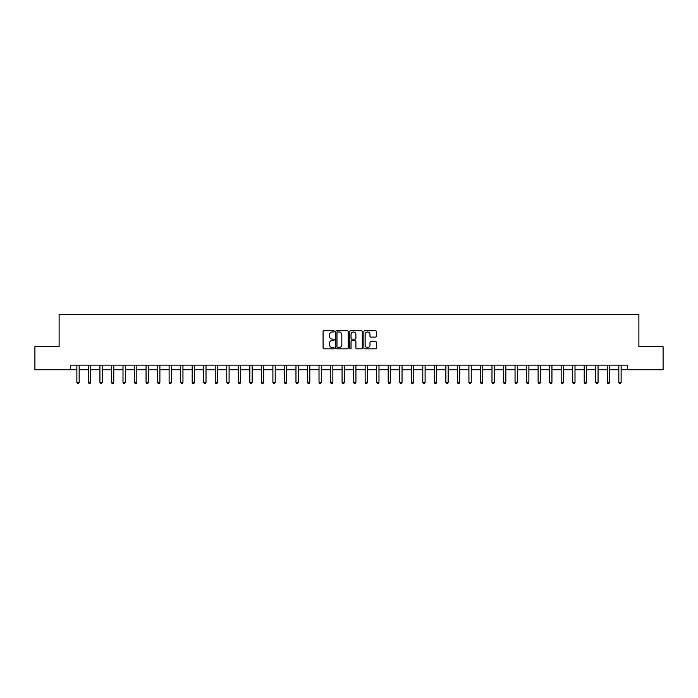 <?xml version="1.0" encoding="UTF-8"?>
<svg xmlns="http://www.w3.org/2000/svg" width="698" height="698" viewBox="0 0 698 698"><rect width="100%" height="100%" fill="white"/><g stroke="black" fill="none" stroke-linecap="round" stroke-linejoin="round"><path stroke-width="1.05" d="M334.237 331.358A0.637 0.637 0 0 0 333.609 330.721L323.985 330.721A0.907 0.907 0 0 0 323.078 331.629L323.078 347.927A0.907 0.907 0 0 0 323.985 348.834L333.609 348.834A0.637 0.637 0 0 0 334.237 348.197A0.637 0.637 0 0 0 333.609 347.56L332.361 347.56A2.897 2.897 0 0 1 329.465 344.664L329.465 343.303A2.897 2.897 0 0 1 332.361 340.406L333.609 340.406A0.637 0.637 0 0 0 334.237 339.778A0.637 0.637 0 0 0 333.609 339.141L332.361 339.141A2.897 2.897 0 0 1 329.465 336.244L329.465 334.883A2.897 2.897 0 0 1 332.361 331.986L333.609 331.986A0.637 0.637 0 0 0 334.237 331.358M375.463 337.108A0.907 0.907 0 0 0 376.37 336.2L376.37 331.629A0.907 0.907 0 0 0 375.463 330.721L364.775 330.721A0.907 0.907 0 0 0 363.876 331.629L363.876 347.927A0.907 0.907 0 0 0 364.775 348.834L375.463 348.834A0.907 0.907 0 0 0 376.37 347.927L376.37 342.404A0.907 0.907 0 0 0 375.463 341.497L370.891 341.497A0.907 0.907 0 0 0 369.984 342.404L369.984 345.144A2.426 2.426 0 0 1 367.558 347.56A2.426 2.426 0 0 1 365.141 345.144L365.141 334.412A2.426 2.426 0 0 1 367.558 331.986A2.426 2.426 0 0 1 369.984 334.412L369.984 336.2A0.907 0.907 0 0 0 370.891 337.108L375.463 337.108M70.646 369.757L34.9 369.757L34.9 346.697L59.112 346.697L59.112 314.405L638.888 314.405L638.888 346.697L663.1 346.697L663.1 369.757L627.354 369.757L627.354 365.141L70.646 365.141L70.646 369.757L76.876 369.757M348.206 331.629A0.907 0.907 0 0 0 347.299 330.721L336.619 330.721A0.907 0.907 0 0 0 335.712 331.629L335.712 347.927A0.907 0.907 0 0 0 336.619 348.834L347.299 348.834A0.907 0.907 0 0 0 348.206 347.927L348.206 331.629M350.701 330.721L361.381 330.721A0.907 0.907 0 0 1 362.288 331.629L362.288 347.927A0.907 0.907 0 0 1 361.381 348.834L356.809 348.834A0.907 0.907 0 0 1 355.901 347.927L355.901 341.313A0.907 0.907 0 0 0 355.003 340.406L351.966 340.406A0.907 0.907 0 0 0 351.059 341.313L351.059 348.197A0.637 0.637 0 0 1 350.422 348.834A0.637 0.637 0 0 1 349.794 348.197L349.794 331.629A0.907 0.907 0 0 1 350.701 330.721M79.179 369.757L88.402 369.757M90.705 369.757L99.936 369.757M102.24 369.757L111.462 369.757M113.774 369.757L122.996 369.757M125.3 369.757L134.531 369.757M136.834 369.757L146.056 369.757M148.36 369.757L157.591 369.757M159.894 369.757L169.117 369.757M171.429 369.757L180.651 369.757M182.955 369.757L192.177 369.757M194.489 369.757L203.711 369.757M206.015 369.757L215.246 369.757M217.549 369.757L226.771 369.757M229.084 369.757L238.306 369.757M240.609 369.757L249.832 369.757M252.144 369.757L261.366 369.757M263.67 369.757L272.901 369.757M275.204 369.757L284.426 369.757M286.73 369.757L295.961 369.757M298.264 369.757L307.486 369.757M309.799 369.757L319.021 369.757M321.324 369.757L330.547 369.757M332.859 369.757L342.081 369.757M344.384 369.757L353.616 369.757M355.919 369.757L365.141 369.757M367.453 369.757L376.676 369.757M378.979 369.757L388.201 369.757M390.514 369.757L399.736 369.757M402.039 369.757L411.27 369.757M413.574 369.757L422.796 369.757M425.099 369.757L434.331 369.757M436.634 369.757L445.856 369.757M448.168 369.757L457.391 369.757M459.694 369.757L468.916 369.757M471.229 369.757L480.451 369.757M482.754 369.757L491.985 369.757M494.289 369.757L503.511 369.757M505.823 369.757L515.045 369.757M517.349 369.757L526.571 369.757M528.883 369.757L538.106 369.757M540.409 369.757L549.64 369.757M551.944 369.757L561.166 369.757M563.469 369.757L572.7 369.757M575.004 369.757L584.226 369.757M586.538 369.757L595.76 369.757M598.064 369.757L607.295 369.757M609.598 369.757L618.821 369.757M621.124 369.757L627.354 369.757M337.614 331.986A0.637 0.637 0 0 0 336.977 332.623L336.977 346.932A0.637 0.637 0 0 0 337.614 347.56L338.923 347.56A2.897 2.897 0 0 0 341.828 344.664L341.828 334.883A2.897 2.897 0 0 0 338.923 331.986L337.614 331.986M355.901 334.455A2.426 2.426 0 0 0 353.485 332.03A2.426 2.426 0 0 0 351.059 334.455L351.059 338.233A0.907 0.907 0 0 0 351.966 339.141L355.003 339.141A0.907 0.907 0 0 0 355.901 338.233L355.901 334.455M79.293 365.141L79.249 365.263A0.925 0.925 0 0 0 79.179 365.604L79.179 382.391L76.876 382.391L76.876 365.604A0.925 0.925 0 0 0 76.806 365.263L76.763 365.141M79.179 382.391L78.49 383.595L77.565 383.595L76.876 382.391M90.827 365.141L90.775 365.263A0.925 0.925 0 0 0 90.705 365.604L90.705 382.391L88.402 382.391L88.402 365.604A0.925 0.925 0 0 0 88.341 365.263L88.288 365.141M90.705 382.391L90.016 383.595L89.091 383.595L88.402 382.391M102.353 365.141L102.309 365.263A0.925 0.925 0 0 0 102.24 365.604L102.24 382.391L99.936 382.391L99.936 365.604A0.925 0.925 0 0 0 99.866 365.263L99.823 365.141M102.24 382.391L101.55 383.595L100.625 383.595L99.936 382.391M113.887 365.141L113.835 365.263A0.925 0.925 0 0 0 113.774 365.604L113.774 382.391L111.462 382.391L111.462 365.604A0.925 0.925 0 0 0 111.401 365.263L111.348 365.141M113.774 382.391L113.076 383.595L112.16 383.595L111.462 382.391M125.413 365.141L125.37 365.263A0.925 0.925 0 0 0 125.3 365.604L125.3 382.391L122.996 382.391L122.996 365.604A0.925 0.925 0 0 0 122.927 365.263L122.883 365.141M125.3 382.391L124.61 383.595L123.686 383.595L122.996 382.391M136.948 365.141L136.895 365.263A0.925 0.925 0 0 0 136.834 365.604L136.834 382.391L134.531 382.391L134.531 365.604A0.925 0.925 0 0 0 134.461 365.263L134.409 365.141M136.834 382.391L136.145 383.595L135.22 383.595L134.531 382.391M148.473 365.141L148.43 365.263A0.925 0.925 0 0 0 148.36 365.604L148.36 382.391L146.056 382.391L146.056 365.604A0.925 0.925 0 0 0 145.987 365.263L145.943 365.141M148.36 382.391L147.671 383.595L146.746 383.595L146.056 382.391M160.008 365.141L159.964 365.263A0.925 0.925 0 0 0 159.894 365.604L159.894 382.391L157.591 382.391L157.591 365.604A0.925 0.925 0 0 0 157.521 365.263L157.478 365.141M159.894 382.391L159.205 383.595L158.28 383.595L157.591 382.391M171.542 365.141L171.49 365.263A0.925 0.925 0 0 0 171.429 365.604L171.429 382.391L169.117 382.391L169.117 365.604A0.925 0.925 0 0 0 169.056 365.263L169.003 365.141M171.429 382.391L170.731 383.595L169.815 383.595L169.117 382.391M183.068 365.141L183.024 365.263A0.925 0.925 0 0 0 182.955 365.604L182.955 382.391L180.651 382.391L180.651 365.604A0.925 0.925 0 0 0 180.581 365.263L180.538 365.141M182.955 382.391L182.265 383.595L181.34 383.595L180.651 382.391M194.602 365.141L194.55 365.263A0.925 0.925 0 0 0 194.489 365.604L194.489 382.391L192.177 382.391L192.177 365.604A0.925 0.925 0 0 0 192.116 365.263L192.063 365.141M194.489 382.391L193.791 383.595L192.875 383.595L192.177 382.391M206.128 365.141L206.084 365.263A0.925 0.925 0 0 0 206.015 365.604L206.015 382.391L203.711 382.391L203.711 365.604A0.925 0.925 0 0 0 203.642 365.263L203.598 365.141M206.015 382.391L205.325 383.595L204.401 383.595L203.711 382.391M217.663 365.141L217.619 365.263A0.925 0.925 0 0 0 217.549 365.604L217.549 382.391L215.246 382.391L215.246 365.604A0.925 0.925 0 0 0 215.176 365.263L215.132 365.141M217.549 382.391L216.86 383.595L215.935 383.595L215.246 382.391M229.197 365.141L229.145 365.263A0.925 0.925 0 0 0 229.084 365.604L229.084 382.391L226.771 382.391L226.771 365.604A0.925 0.925 0 0 0 226.71 365.263L226.658 365.141M229.084 382.391L228.386 383.595L227.461 383.595L226.771 382.391M240.723 365.141L240.679 365.263A0.925 0.925 0 0 0 240.609 365.604L240.609 382.391L238.306 382.391L238.306 365.604A0.925 0.925 0 0 0 238.236 365.263L238.193 365.141M240.609 382.391L239.92 383.595L238.995 383.595L238.306 382.391M252.257 365.141L252.205 365.263A0.925 0.925 0 0 0 252.144 365.604L252.144 382.391L249.832 382.391L249.832 365.604A0.925 0.925 0 0 0 249.771 365.263L249.718 365.141M252.144 382.391L251.446 383.595L250.53 383.595L249.832 382.391M263.783 365.141L263.739 365.263A0.925 0.925 0 0 0 263.67 365.604L263.67 382.391L261.366 382.391L261.366 365.604A0.925 0.925 0 0 0 261.296 365.263L261.253 365.141M263.67 382.391L262.98 383.595L262.055 383.595L261.366 382.391M275.317 365.141L275.265 365.263A0.925 0.925 0 0 0 275.204 365.604L275.204 382.391L272.901 382.391L272.901 365.604A0.925 0.925 0 0 0 272.831 365.263L272.778 365.141M275.204 382.391L274.515 383.595L273.59 383.595L272.901 382.391M286.843 365.141L286.799 365.263A0.925 0.925 0 0 0 286.73 365.604L286.73 382.391L284.426 382.391L284.426 365.604A0.925 0.925 0 0 0 284.356 365.263L284.313 365.141M286.73 382.391L286.04 383.595L285.116 383.595L284.426 382.391M298.378 365.141L298.334 365.263A0.925 0.925 0 0 0 298.264 365.604L298.264 382.391L295.961 382.391L295.961 365.604A0.925 0.925 0 0 0 295.891 365.263L295.847 365.141M298.264 382.391L297.575 383.595L296.65 383.595L295.961 382.391M309.912 365.141L309.86 365.263A0.925 0.925 0 0 0 309.799 365.604L309.799 382.391L307.486 382.391L307.486 365.604A0.925 0.925 0 0 0 307.425 365.263L307.373 365.141M309.799 382.391L309.101 383.595L308.184 383.595L307.486 382.391M321.438 365.141L321.394 365.263A0.925 0.925 0 0 0 321.324 365.604L321.324 382.391L319.021 382.391L319.021 365.604A0.925 0.925 0 0 0 318.951 365.263L318.907 365.141M321.324 382.391L320.635 383.595L319.71 383.595L319.021 382.391M332.972 365.141L332.92 365.263A0.925 0.925 0 0 0 332.859 365.604L332.859 382.391L330.547 382.391L330.547 365.604A0.925 0.925 0 0 0 330.486 365.263L330.433 365.141M332.859 382.391L332.161 383.595L331.245 383.595L330.547 382.391M344.498 365.141L344.454 365.263A0.925 0.925 0 0 0 344.384 365.604L344.384 382.391L342.081 382.391L342.081 365.604A0.925 0.925 0 0 0 342.011 365.263L341.968 365.141M344.384 382.391L343.695 383.595L342.77 383.595L342.081 382.391M356.032 365.141L355.989 365.263A0.925 0.925 0 0 0 355.919 365.604L355.919 382.391L353.616 382.391L353.616 365.604A0.925 0.925 0 0 0 353.546 365.263L353.502 365.141M355.919 382.391L355.23 383.595L354.305 383.595L353.616 382.391M367.567 365.141L367.514 365.263A0.925 0.925 0 0 0 367.453 365.604L367.453 382.391L365.141 382.391L365.141 365.604A0.925 0.925 0 0 0 365.08 365.263L365.028 365.141M367.453 382.391L366.755 383.595L365.839 383.595L365.141 382.391M379.093 365.141L379.049 365.263A0.925 0.925 0 0 0 378.979 365.604L378.979 382.391L376.676 382.391L376.676 365.604A0.925 0.925 0 0 0 376.606 365.263L376.562 365.141M378.979 382.391L378.29 383.595L377.365 383.595L376.676 382.391M390.627 365.141L390.575 365.263A0.925 0.925 0 0 0 390.514 365.604L390.514 382.391L388.201 382.391L388.201 365.604A0.925 0.925 0 0 0 388.14 365.263L388.088 365.141M390.514 382.391L389.816 383.595L388.899 383.595L388.201 382.391M402.153 365.141L402.109 365.263A0.925 0.925 0 0 0 402.039 365.604L402.039 382.391L399.736 382.391L399.736 365.604A0.925 0.925 0 0 0 399.666 365.263L399.622 365.141M402.039 382.391L401.35 383.595L400.425 383.595L399.736 382.391M413.687 365.141L413.644 365.263A0.925 0.925 0 0 0 413.574 365.604L413.574 382.391L411.27 382.391L411.27 365.604A0.925 0.925 0 0 0 411.201 365.263L411.157 365.141M413.574 382.391L412.884 383.595L411.96 383.595L411.27 382.391M425.222 365.141L425.169 365.263A0.925 0.925 0 0 0 425.099 365.604L425.099 382.391L422.796 382.391L422.796 365.604A0.925 0.925 0 0 0 422.735 365.263L422.683 365.141M425.099 382.391L424.41 383.595L423.485 383.595L422.796 382.391M436.747 365.141L436.704 365.263A0.925 0.925 0 0 0 436.634 365.604L436.634 382.391L434.331 382.391L434.331 365.604A0.925 0.925 0 0 0 434.261 365.263L434.217 365.141M436.634 382.391L435.945 383.595L435.02 383.595L434.331 382.391M448.282 365.141L448.229 365.263A0.925 0.925 0 0 0 448.168 365.604L448.168 382.391L445.856 382.391L445.856 365.604A0.925 0.925 0 0 0 445.795 365.263L445.743 365.141M448.168 382.391L447.47 383.595L446.554 383.595L445.856 382.391M459.808 365.141L459.764 365.263A0.925 0.925 0 0 0 459.694 365.604L459.694 382.391L457.391 382.391L457.391 365.604A0.925 0.925 0 0 0 457.321 365.263L457.277 365.141M459.694 382.391L459.005 383.595L458.08 383.595L457.391 382.391M471.342 365.141L471.29 365.263A0.925 0.925 0 0 0 471.229 365.604L471.229 382.391L468.916 382.391L468.916 365.604A0.925 0.925 0 0 0 468.855 365.263L468.803 365.141M471.229 382.391L470.539 383.595L469.614 383.595L468.916 382.391M482.868 365.141L482.824 365.263A0.925 0.925 0 0 0 482.754 365.604L482.754 382.391L480.451 382.391L480.451 365.604A0.925 0.925 0 0 0 480.381 365.263L480.337 365.141M482.754 382.391L482.065 383.595L481.14 383.595L480.451 382.391M494.402 365.141L494.359 365.263A0.925 0.925 0 0 0 494.289 365.604L494.289 382.391L491.985 382.391L491.985 365.604A0.925 0.925 0 0 0 491.916 365.263L491.872 365.141M494.289 382.391L493.599 383.595L492.675 383.595L491.985 382.391M505.937 365.141L505.884 365.263A0.925 0.925 0 0 0 505.823 365.604L505.823 382.391L503.511 382.391L503.511 365.604A0.925 0.925 0 0 0 503.45 365.263L503.398 365.141M505.823 382.391L505.125 383.595L504.209 383.595L503.511 382.391M517.462 365.141L517.419 365.263A0.925 0.925 0 0 0 517.349 365.604L517.349 382.391L515.045 382.391L515.045 365.604A0.925 0.925 0 0 0 514.976 365.263L514.932 365.141M517.349 382.391L516.66 383.595L515.735 383.595L515.045 382.391M528.997 365.141L528.944 365.263A0.925 0.925 0 0 0 528.883 365.604L528.883 382.391L526.571 382.391L526.571 365.604A0.925 0.925 0 0 0 526.51 365.263L526.458 365.141M528.883 382.391L528.185 383.595L527.269 383.595L526.571 382.391M540.522 365.141L540.479 365.263A0.925 0.925 0 0 0 540.409 365.604L540.409 382.391L538.106 382.391L538.106 365.604A0.925 0.925 0 0 0 538.036 365.263L537.992 365.141M540.409 382.391L539.72 383.595L538.795 383.595L538.106 382.391M552.057 365.141L552.013 365.263A0.925 0.925 0 0 0 551.944 365.604L551.944 382.391L549.64 382.391L549.64 365.604A0.925 0.925 0 0 0 549.57 365.263L549.527 365.141M551.944 382.391L551.254 383.595L550.329 383.595L549.64 382.391M563.591 365.141L563.539 365.263A0.925 0.925 0 0 0 563.469 365.604L563.469 382.391L561.166 382.391L561.166 365.604A0.925 0.925 0 0 0 561.105 365.263L561.052 365.141M563.469 382.391L562.78 383.595L561.855 383.595L561.166 382.391M575.117 365.141L575.073 365.263A0.925 0.925 0 0 0 575.004 365.604L575.004 382.391L572.7 382.391L572.7 365.604A0.925 0.925 0 0 0 572.63 365.263L572.587 365.141M575.004 382.391L574.314 383.595L573.39 383.595L572.7 382.391M586.652 365.141L586.599 365.263A0.925 0.925 0 0 0 586.538 365.604L586.538 382.391L584.226 382.391L584.226 365.604A0.925 0.925 0 0 0 584.165 365.263L584.113 365.141M586.538 382.391L585.84 383.595L584.924 383.595L584.226 382.391M598.177 365.141L598.134 365.263A0.925 0.925 0 0 0 598.064 365.604L598.064 382.391L595.76 382.391L595.76 365.604A0.925 0.925 0 0 0 595.691 365.263L595.647 365.141M598.064 382.391L597.375 383.595L596.45 383.595L595.76 382.391M609.712 365.141L609.659 365.263A0.925 0.925 0 0 0 609.598 365.604L609.598 382.391L607.295 382.391L607.295 365.604A0.925 0.925 0 0 0 607.225 365.263L607.173 365.141M609.598 382.391L608.909 383.595L607.984 383.595L607.295 382.391M621.237 365.141L621.194 365.263A0.925 0.925 0 0 0 621.124 365.604L621.124 382.391L618.821 382.391L618.821 365.604A0.925 0.925 0 0 0 618.751 365.263L618.707 365.141M621.124 382.391L620.435 383.595L619.51 383.595L618.821 382.391"/></g></svg>
